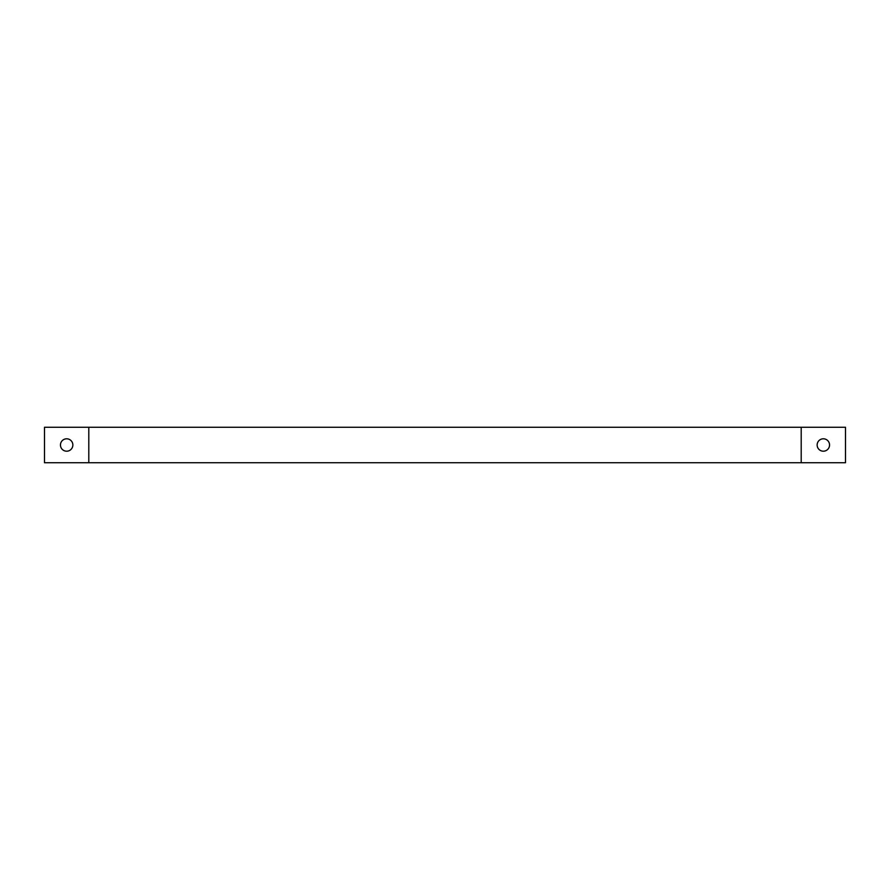 <?xml version="1.0" encoding="UTF-8"?>
<svg xmlns="http://www.w3.org/2000/svg" width="890" height="890" viewBox="0 0 890 890"><rect width="100%" height="100%" fill="white"/><g stroke="black" fill="none" stroke-linecap="round" stroke-linejoin="round"><path stroke-width="1.33" d="M88.8 462.722L845.5 462.722L845.5 427.278L88.8 427.278L88.8 462.722L44.5 462.722L44.5 427.278L88.8 427.278M801.2 427.278L801.2 462.722M60.453 445A6.208 6.208 0 0 1 69.754 439.627A6.208 6.208 0 0 1 69.754 450.373A6.208 6.208 0 0 1 60.453 445M817.142 445A6.208 6.208 0 0 1 826.454 439.627A6.208 6.208 0 0 1 826.454 450.373A6.208 6.208 0 0 1 817.142 445"/></g></svg>
